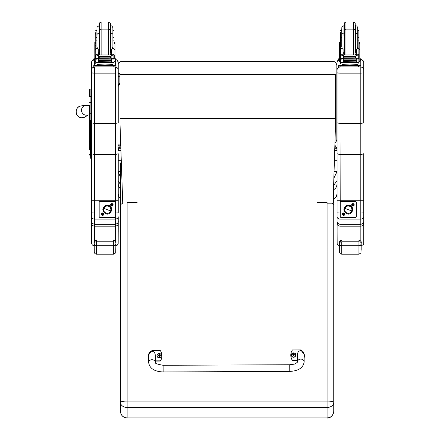 <?xml version="1.0" encoding="UTF-8"?>
<svg xmlns="http://www.w3.org/2000/svg" width="440" height="440" viewBox="0 0 440 440"><rect width="100%" height="100%" fill="white"/><g stroke="black" fill="none" stroke-linecap="round" stroke-linejoin="round"><path stroke-width="0.66" d="M118.239 144.755A2.222 2.222 0 0 0 120.219 145.976L120.219 145.948A2.222 2.195 0 0 1 118.239 144.744M118.239 143.902A2.222 0.336 0 0 0 120.219 144.089L120.219 129.855M120.021 86.988A2.222 0.336 180 0 1 118.239 86.801M120.775 145.976L120.219 145.976L120.219 144.089L120.709 144.089M118.239 85.663A2.222 2.195 0 0 1 120.021 84.463M120.021 83.457A2.222 2.195 180 0 0 118.239 84.656A2.222 2.222 0 0 1 120.021 83.43M337.068 189.552L337.068 184.096L336.534 186.654L335.616 188.166L333.74 189.745M333.74 199.43L336.336 196.691L337.068 193.644L337.068 180.56L333.74 185.273M334.873 145.129L336.683 147.846L337.062 150.48L337.073 171.54L333.85 178.189M336.677 148.258L334.78 148.258M120.852 148.264L118.608 148.264L118.762 147.444M118.239 150.046L118.608 148.264M336.683 147.846L334.791 147.846M120.835 147.846L118.608 147.846M120.456 177.342L118.239 171.809M118.239 180.763L120.456 184.619M118.239 184.355L118.767 186.654L120.456 188.964M118.239 160.699L121.275 160.699M334.395 160.699L337.073 160.699M327.074 203.181L333.075 203.181L335.527 124.179L335.527 74.344L120.021 74.344L120.021 124.047L122.733 203.181M335.527 74.432L120.021 74.432M89.342 105.611L89.342 147.433M87.846 115.022L89.342 114.807L89.342 147.406A0.797 0.424 0 0 0 90.139 147.829L90.139 131.005L90.596 131.005M90.228 148.627L89.342 149.512L89.342 113.295L90.139 113.289L90.139 131.005L89.342 131.005M89.364 154.682L89.342 154.489A0.797 0.797 -0 0 0 90.139 155.287L89.342 154.484A0.797 0.797 -0 0 0 90.139 155.287L90.596 155.287L90.139 155.287L90.139 147.829L90.596 147.829M89.342 89.898L89.342 96.943L89.342 89.898A0.797 0.797 -0 0 1 90.139 89.1L91.339 89.1L91.339 96.52L90.139 96.52L90.139 89.1L89.342 89.903M91.339 119.917L91.339 113.289L90.139 113.289L90.139 96.52A0.797 0.424 0 0 0 89.342 96.943M89.342 102.977A0.797 0.424 -0 0 1 90.139 102.553L91.339 102.553L91.339 96.52M91.339 102.553L91.339 113.289M89.342 105.424L85.811 105.287A5 4.989 70.5 0 0 82.011 112.442A5 4.989 70.5 0 0 88.033 114.989M118.228 64.372A4.444 4.444 -0.2 0 1 122.441 61.342L122.441 61.248A4.444 4.444 0 0 0 118.228 64.279A4.444 4.444 -0.2 0 1 122.441 61.248L332.393 61.248A4.444 4.444 -0.2 0 1 336.831 65.675L336.831 65.675A4.444 4.444 0 0 0 332.393 61.248L332.393 61.342A4.444 4.444 -0.2 0 1 336.837 65.78L336.837 139.09A4.444 4.444 -0.2 0 1 334.95 142.725M122.441 61.342L332.393 61.342M118.228 76.571L119.064 75.79L119.895 76.571L119.895 83.446L119.895 74.085M90.596 150.403A0.891 0.825 180 0 1 90.596 150.381L90.596 144.149A0.891 0.825 180 0 1 90.596 144.149L90.596 142.555A0.891 0.33 -0 0 1 90.596 142.555L90.596 137.517A0.891 0.33 -0 0 1 90.596 137.517L90.596 132.165A0.891 0.33 180 0 0 90.596 132.165L90.596 140.877A0.891 0.825 180 0 1 90.596 140.877L90.596 143.528A0.891 0.33 180 0 0 90.596 143.528L90.596 149.105A0.891 0.33 180 0 0 90.596 149.105A0.891 0.825 0 0 0 90.596 149.116L90.596 150.381A0.891 0.891 0 0 0 90.596 150.403M90.596 135.718A0.891 0.33 180 0 0 90.596 135.729L90.596 143.473A0.891 0.33 180 0 0 90.596 143.473L90.596 146.465A0.891 0.825 0 0 0 90.596 146.465L90.596 146.382A0.891 0.33 -0 0 1 90.596 146.377L90.596 146.382A0.891 0.891 0 0 1 90.596 146.366A0.891 0.825 0 0 0 90.596 146.382L90.596 151.96A0.891 0.33 -0 0 1 90.596 151.954L90.596 143.27A0.891 0.33 -0 0 1 90.596 143.27L90.596 143.27A0.891 0.825 180 0 1 90.596 143.248M91.581 158.939L91.575 119.906L90.596 120.731L90.596 150.755A0.891 0.33 180 0 0 90.596 150.766L90.662 158.246L91.487 158.802L91.487 127.622A0.891 0.33 180 0 0 90.596 127.952M118.206 221.744L118.239 216.794C118.069 218.18 117.09 218.944 115.308 219.087L94.512 219.087L94.512 212.944L91.575 212.872L91.575 216.794C91.751 218.18 92.725 218.944 94.512 219.087L94.512 224.296C92.532 223.916 91.553 222.921 91.575 221.309L91.57 181.071A1.067 1.067 0.1 0 0 91.575 182.248M118.239 216.794L118.239 221.309C118.261 222.921 117.282 223.916 115.302 224.296L94.512 224.296L115.302 224.306L115.302 226.166C117.282 225.83 118.255 224.945 118.239 223.514L117.211 223.591M94.512 123.437L94.512 73.139L91.581 73.068L91.581 122.876L94.512 123.437L115.308 123.437L118.239 122.876L118.239 72.952L115.308 73.139L115.308 154.666L94.512 154.666L91.581 153.731L91.575 212.872M91.564 62.486A2.932 2.932 179.9 0 1 93.786 59.642L92.422 60.412L91.57 62.293L91.581 94.864L91.581 73.068M91.575 176.605L91.575 183.486M91.575 217.899L91.575 216.794M118.239 212.872L118.239 153.731L115.308 154.666L115.308 212.944L118.239 212.872L118.239 200.75L91.575 200.75M91.581 72.875L94.512 73.139L94.512 67.084A2.932 2.932 179.9 0 0 91.581 70.015M91.564 158.923L91.564 181.082L91.487 158.802M94.512 73.139L115.308 73.139L115.308 67.084A2.932 2.932 -0.1 0 1 118.239 70.01L118.222 62.486A2.932 2.932 -0.1 0 1 118.222 62.486L118.239 70.01A2.932 2.932 -0.1 0 1 118.239 70.015L118.239 122.876M122.727 203.099L120.461 204.76L120.461 402.386A6.666 1.304 -0 0 1 127.127 401.077L127.127 407.49L327.08 407.49L327.08 401.077A6.666 1.304 -0 0 1 333.745 402.386L333.74 204.76L331.738 203.181M120.461 411.329L120.483 411.911C121.127 415.652 123.343 417.681 127.127 418L127.127 407.49A6.666 5.109 0 0 1 120.461 402.386L120.461 411.329C120.852 415.344 123.074 417.549 127.127 417.934L327.08 417.934L327.08 407.49A6.666 5.109 0 0 0 333.745 402.386L333.74 411.34C334.538 411.378 331.716 418.897 327.08 418L327.08 417.934C331.127 417.549 333.35 415.344 333.74 411.329L333.74 411.334M120.456 211.002L120.456 164.236L121.292 161.172M137.121 202.554L127.122 202.554L127.127 401.077L327.08 401.077L327.074 202.549L317.081 202.549M333.74 181.775L333.74 204.721M120.456 240.719L120.456 213.07L120.461 240.796M120.456 213.07L120.456 175.923L120.461 213.142M363.737 216.794L363.737 221.309C363.759 222.921 362.78 223.916 360.8 224.296L360.8 224.306C363.039 223.608 364.012 222.624 363.732 221.359L363.737 216.794C363.567 218.18 362.588 218.944 360.8 219.087L340.01 219.087L340.01 212.944L337.073 212.872L337.073 216.794C337.243 218.18 338.223 218.944 340.01 219.087L340.005 224.296C338.03 223.916 337.051 222.921 337.073 221.309L337.068 180.675M340.01 123.437L340.01 73.139L337.073 73.068L337.073 122.876L340.01 123.437L360.806 123.437L363.737 122.876L363.737 72.952L360.806 73.139L360.806 154.666L340.01 154.666L337.073 153.731L337.073 212.872M337.073 72.875L340.01 73.139L340.01 67.084A2.932 2.932 179.9 0 0 337.073 70.015L337.073 73.068M337.073 176.605L337.073 193.809A2.932 0.544 -0 0 1 337.073 193.809L337.073 218.455M363.737 212.872L363.737 153.731L360.806 154.666L360.8 200.788L360.8 212.944L363.737 212.872L363.737 200.75L337.073 200.75M340.01 73.139L360.806 73.139L360.806 67.084A2.932 2.932 -0.1 0 1 363.737 70.01L363.721 62.486A2.932 2.932 -0.1 0 1 363.721 62.486L363.737 70.01A2.932 2.932 -0.1 0 1 363.737 70.015L363.737 122.876M363.737 182.886A1.067 1.067 0.1 0 0 363.908 182.309A1.067 1.067 -179.9 0 1 363.737 182.886M363.737 182.243A1.067 1.067 0.1 0 0 363.908 181.66L363.908 181.874A1.067 1.067 -179.9 0 1 363.737 182.457A1.067 1.067 0.1 0 0 363.908 181.874L363.908 182.089A1.067 1.067 -179.9 0 1 363.737 182.672A1.067 1.067 0.1 0 0 363.908 182.089L363.908 182.523A1.067 1.067 -179.9 0 1 363.737 183.095A1.067 1.067 0.1 0 0 363.908 182.523L363.908 182.738A1.067 1.067 -179.9 0 1 363.764 183.277A1.067 1.067 0.1 0 0 363.908 182.738L363.908 182.958A1.067 1.067 -179.9 0 1 363.776 183.469A1.067 1.067 0.1 0 0 363.908 182.958L363.908 183.172A1.067 1.067 -179.9 0 1 363.776 183.684A1.067 1.067 0.1 0 0 363.908 183.172L363.908 183.387A1.067 1.067 -179.9 0 1 363.776 183.898A1.067 1.067 0.1 0 0 363.908 183.387L363.908 183.601A1.067 1.067 -179.9 0 1 363.776 184.113A1.067 1.067 0.1 0 0 363.908 183.601L363.908 183.821A1.067 1.067 -179.9 0 1 363.776 184.327A1.067 1.067 0.1 0 0 363.908 183.821L363.908 184.036A1.067 1.067 -179.9 0 1 363.776 184.542A1.067 1.067 0.1 0 0 363.908 184.036L363.908 184.25A1.067 1.067 -179.9 0 1 363.776 184.762A1.067 1.067 0.1 0 0 363.908 184.25L363.908 184.47A1.067 1.067 -179.9 0 1 363.776 184.976A1.067 1.067 0.1 0 0 363.908 184.47L363.908 184.685A1.067 1.067 -179.9 0 1 363.776 185.191A1.067 1.067 0.1 0 0 363.908 184.685L363.908 184.899A1.067 1.067 -179.9 0 1 363.776 185.405A1.067 1.067 0.1 0 0 363.908 184.899L363.908 185.119A1.067 1.067 -179.9 0 1 363.776 185.625A1.067 1.067 0.1 0 0 363.908 185.119L363.908 185.334A1.067 1.067 -179.9 0 1 363.776 185.84A1.067 1.067 0.1 0 0 363.908 185.334L363.908 185.548A1.067 1.067 -179.9 0 1 363.776 186.054A1.067 1.067 0.1 0 0 363.908 185.548L363.908 185.768A1.067 1.067 -179.9 0 1 363.776 186.269A1.067 1.067 0.1 0 0 363.908 185.768L363.908 185.983A1.067 1.067 -179.9 0 1 363.776 186.489A1.067 1.067 0.1 0 0 363.908 185.983L363.908 186.197A1.067 1.067 -179.9 0 1 363.776 186.703A1.067 1.067 0.1 0 0 363.908 186.197L363.902 186.417A1.067 1.067 -179.9 0 1 363.776 186.918A1.067 1.067 0.1 0 0 363.902 186.417L363.902 186.632A1.067 1.067 -179.9 0 1 363.776 187.132A1.067 1.067 0.1 0 0 363.902 186.632L363.902 186.846A1.067 1.067 -179.9 0 1 363.776 187.352A1.067 1.067 0.1 0 0 363.902 186.846L363.902 187.066A1.067 1.067 -179.9 0 1 363.776 187.566A1.067 1.067 0.1 0 0 363.902 187.066L363.902 187.281A1.067 1.067 -179.9 0 1 363.776 187.781A1.067 1.067 0.1 0 0 363.902 187.281L363.902 187.495A1.067 1.067 -179.9 0 1 363.776 187.996A1.067 1.067 0.1 0 0 363.902 187.495L363.902 187.715A1.067 1.067 -179.9 0 1 363.776 188.215A1.067 1.067 0.1 0 0 363.902 187.715L363.902 187.93A1.067 1.067 -179.9 0 1 363.776 188.43A1.067 1.067 0.1 0 0 363.902 187.93L363.902 188.144A1.067 1.067 -179.9 0 1 363.776 188.645A1.067 1.067 0.1 0 0 363.902 188.144L363.902 188.364A1.067 1.067 -179.9 0 1 363.776 188.859A1.067 1.067 0.1 0 0 363.902 188.364L363.902 188.579A1.067 1.067 -179.9 0 1 363.776 189.079A1.067 1.067 0.1 0 0 363.902 188.579L363.902 188.793A1.067 1.067 -179.9 0 1 363.776 189.294A1.067 1.067 0.1 0 0 363.902 188.793L363.902 189.007A1.067 1.067 -179.9 0 1 363.776 189.508A1.067 1.067 0.1 0 0 363.902 189.007L363.902 189.228A1.067 1.067 -179.9 0 1 363.776 189.722A1.067 1.067 0.1 0 0 363.902 189.228L363.902 189.442A1.067 1.067 -179.9 0 1 363.776 189.937A1.067 1.067 0.1 0 0 363.902 189.442L363.902 189.656A1.067 1.067 -179.9 0 1 363.776 190.157A1.067 1.067 0.1 0 0 363.902 189.656L363.902 189.877A1.067 1.067 -179.9 0 1 363.776 190.372A1.067 1.067 0.1 0 0 363.902 189.877L363.902 190.091A1.067 1.067 -179.9 0 1 363.776 190.586A1.067 1.067 0.1 0 0 363.902 190.091L363.902 190.306A1.067 1.067 -179.9 0 1 363.776 190.801A1.067 1.067 0.1 0 0 363.902 190.306L363.902 190.526A1.067 1.067 -179.9 0 1 363.776 191.021A1.067 1.067 0.1 0 0 363.902 190.526L363.902 190.74A1.067 1.067 -179.9 0 1 363.776 191.235A1.067 1.067 0.1 0 0 363.902 190.74L363.902 190.955A1.067 1.067 -179.9 0 1 363.776 191.45A1.067 1.067 0.1 0 0 363.902 190.955L363.902 191.174A1.067 1.067 -179.9 0 1 363.776 191.664M363.908 181.66A1.067 1.067 0.1 0 0 363.737 181.071M91.575 191.131A1.067 1.067 -179.9 0 1 91.57 191.114A1.067 1.067 -179.9 0 1 91.388 190.52A1.067 1.067 0.1 0 0 91.57 191.114M91.575 191.56A1.067 1.067 -179.9 0 1 91.388 190.955L91.388 190.74A1.067 1.067 0.1 0 0 91.57 191.334A1.067 1.067 -179.9 0 1 91.388 190.74L91.388 190.306A1.067 1.067 0.1 0 0 91.575 190.911A1.067 1.067 -179.9 0 1 91.388 190.306L91.388 190.091A1.067 1.067 0.1 0 0 91.57 190.685A1.067 1.067 -179.9 0 1 91.388 190.091L91.388 189.871A1.067 1.067 0.1 0 0 91.575 190.476A1.067 1.067 -179.9 0 1 91.388 189.871L91.388 189.656A1.067 1.067 0.1 0 0 91.57 190.251A1.067 1.067 -179.9 0 1 91.388 189.656L91.388 189.442A1.067 1.067 0.1 0 0 91.575 190.047M91.575 189.393A1.067 1.067 -179.9 0 1 91.388 188.793A1.067 1.067 0.1 0 0 91.57 189.387M91.575 189.827A1.067 1.067 -179.9 0 1 91.388 189.222L91.388 189.007A1.067 1.067 0.1 0 0 91.57 189.602A1.067 1.067 -179.9 0 1 91.388 189.007L91.388 188.579A1.067 1.067 0.1 0 0 91.575 189.178A1.067 1.067 -179.9 0 1 91.388 188.579L91.388 188.359A1.067 1.067 0.1 0 0 91.57 188.953A1.067 1.067 -179.9 0 1 91.388 188.359L91.388 188.144A1.067 1.067 0.1 0 0 91.575 188.744A1.067 1.067 -179.9 0 1 91.388 188.144L91.388 187.93A1.067 1.067 0.1 0 0 91.57 188.518A1.067 1.067 -179.9 0 1 91.388 187.93L91.388 187.71A1.067 1.067 0.1 0 0 91.575 188.315M91.575 187.66A1.067 1.067 -179.9 0 1 91.394 187.061A1.067 1.067 0.1 0 0 91.57 187.655M91.57 188.304A1.067 1.067 -179.9 0 1 91.388 187.71L91.388 187.495A1.067 1.067 0.1 0 0 91.57 188.089A1.067 1.067 -179.9 0 1 91.388 187.495L91.394 187.281A1.067 1.067 0.1 0 0 91.57 187.869A1.067 1.067 -179.9 0 1 91.394 187.281L91.394 186.846A1.067 1.067 0.1 0 0 91.575 187.446A1.067 1.067 -179.9 0 1 91.394 186.846L91.394 186.632A1.067 1.067 0.1 0 0 91.57 187.22A1.067 1.067 -179.9 0 1 91.394 186.632L91.394 186.412A1.067 1.067 0.1 0 0 91.575 187.011A1.067 1.067 -179.9 0 1 91.394 186.412L91.394 186.197A1.067 1.067 0.1 0 0 91.57 186.791A1.067 1.067 -179.9 0 1 91.394 186.197L91.394 185.983A1.067 1.067 0.1 0 0 91.575 186.582A1.067 1.067 -179.9 0 1 91.394 185.983L91.394 185.763A1.067 1.067 0.1 0 0 91.575 186.357A1.067 1.067 -179.9 0 1 91.575 186.357A1.067 1.067 -179.9 0 1 91.394 185.763L91.394 185.548A1.067 1.067 0.1 0 0 91.575 186.142A1.067 1.067 0.1 0 0 91.575 186.148A1.067 1.067 -179.9 0 1 91.394 185.548L91.394 185.334A1.067 1.067 0.1 0 0 91.575 185.928L91.575 185.928A1.067 1.067 -179.9 0 1 91.394 185.334L91.394 185.114A1.067 1.067 0.1 0 0 91.575 185.708A1.067 1.067 0.1 0 0 91.575 185.713A1.067 1.067 -179.9 0 1 91.394 185.114L91.394 184.899A1.067 1.067 0.1 0 0 91.575 185.493A1.067 1.067 -179.9 0 1 91.575 185.493A1.067 1.067 -179.9 0 1 91.394 184.899L91.394 184.685A1.067 1.067 0.1 0 0 91.575 185.279L91.575 185.279A1.067 1.067 -179.9 0 1 91.394 184.685L91.394 184.465A1.067 1.067 0.1 0 0 91.575 185.059A1.067 1.067 -179.9 0 1 91.394 184.465L91.394 184.25A1.067 1.067 0.1 0 0 91.575 184.844L91.575 184.844A1.067 1.067 -179.9 0 1 91.394 184.25L91.394 184.036A1.067 1.067 0.1 0 0 91.575 184.63L91.575 184.63A1.067 1.067 -179.9 0 1 91.394 184.036L91.394 183.816A1.067 1.067 0.1 0 0 91.575 184.41A1.067 1.067 0.1 0 0 91.575 184.415A1.067 1.067 -179.9 0 1 91.394 183.816L91.394 183.601A1.067 1.067 0.1 0 0 91.575 184.195L91.575 184.195A1.067 1.067 -179.9 0 1 91.394 183.601L91.394 183.387A1.067 1.067 0.1 0 0 91.575 183.981L91.575 183.981A1.067 1.067 -179.9 0 1 91.394 183.387L91.394 183.167A1.067 1.067 0.1 0 0 91.575 183.761L91.575 183.761A1.067 1.067 -179.9 0 1 91.394 183.167L91.394 182.952A1.067 1.067 0.1 0 0 91.575 183.546A1.067 1.067 -179.9 0 1 91.394 182.952L91.394 182.738A1.067 1.067 0.1 0 0 91.575 183.332A1.067 1.067 -179.9 0 1 91.394 182.738L91.394 182.523A1.067 1.067 0.1 0 0 91.575 183.117A1.067 1.067 -179.9 0 1 91.394 182.523L91.394 182.303A1.067 1.067 0.1 0 0 91.575 182.897A1.067 1.067 -179.9 0 1 91.394 182.303L91.394 182.089A1.067 1.067 0.1 0 0 91.575 182.683A1.067 1.067 -179.9 0 1 91.394 182.089L91.399 181.874A1.067 1.067 0.1 0 0 91.575 182.463A1.067 1.067 -179.9 0 1 91.399 181.874L91.399 181.654M91.575 191.78A1.067 1.067 -179.9 0 1 91.57 191.763A1.067 1.067 -179.9 0 1 91.388 191.169L91.388 190.955A1.067 1.067 0.1 0 0 91.57 191.549M91.57 190.036A1.067 1.067 -179.9 0 1 91.388 189.442L91.388 189.222A1.067 1.067 0.1 0 0 91.57 189.816M112.899 34.997L114.037 34.997L114.054 40.86L112.899 40.86M95.766 47.003L95.717 45.128M95.766 40.86L95.75 34.997L96.905 34.997L96.905 30.431L96.921 40.86L95.766 40.86L95.766 54.192L96.877 55.27M94.814 55.072L94.847 52.641M111.562 52.817L110.462 52.839M99.352 52.839L98.252 52.817M114.097 42.455L114.972 42.455L114.983 61.677L114.054 61.677M111.562 52.784L110.462 52.811M99.352 52.811L98.252 52.784M94.814 52.596L94.814 43.813M98.252 58.845L95.766 59.252L95.766 58.597L95.761 61.677L94.831 61.677L94.831 49.621L95.766 49.621L95.75 45.128M114.037 34.997L114.037 30.431L112.882 30.431L112.882 34.749L112.877 27.681L112.002 26.092L110.66 25.647L110.66 32.775M95.706 32.665L95.75 34.997M114.983 58.773L116.001 58.817L116.006 59.538L116.006 60.423L114.983 60.473M116.006 60.423L116.006 59.538L114.983 59.587M94.831 59.587L93.786 59.538L93.786 58.817L94.831 58.773M94.831 60.473L93.786 60.423L93.786 59.538M93.786 59.708L93.786 58.817L93.786 59.708M101.118 32.461L101.118 22L99.589 22.875L99.341 32.775L99.127 25.647L99.127 35.58M114.037 32.665L114.054 37.994M98.252 53.267L99.347 54.857M110.468 54.857L111.562 53.196L111.562 54.857L111.562 49.396L111.562 51.959L110.677 52.146L110.677 32.775C114.582 34.831 112.217 34.843 112.899 34.997L112.899 46.618L112.899 36.531L112.899 37.565L114.054 37.565M94.831 59.114L94.831 49.621M95.766 62.2L95.761 64.042L114.054 64.042L114.054 59.252L113.514 58.652M111.562 61.49L111.353 58.845M98.467 58.845L98.467 61.49L98.252 59.043M95.766 59.252L95.766 62.519L114.054 62.519M111.309 60.528L111.309 60.121L98.511 60.121L98.511 60.528L111.309 60.34M111.309 60.951L111.309 60.566L98.511 60.566L98.511 60.951L111.309 60.764M111.309 61.331L111.309 60.968L98.511 60.968L98.511 61.331L111.309 61.144M114.054 40.86L114.054 54.197L112.943 55.27M113.669 58.586L112.827 58.845L111.122 58.124L110.33 57.14L111.122 55.655L113.41 54.962L96.47 54.934M96.151 58.586L112.827 58.845M110.33 57.14L99.484 57.14L98.698 58.124L96.993 58.845M96.41 54.962L98.698 55.655L99.484 57.14M95.75 46.679L95.766 54.934L95.766 54.192L98.252 54.197L98.252 49.396L97.504 48.73L95.766 48.73M98.467 61.49L98.467 60.033M95.579 58.443L95.92 58.498L95.92 55.138L95.579 55.127L95.579 58.443M113.35 54.934L114.241 54.934L113.9 55.138L113.9 58.498L114.241 58.443L114.241 55.127L113.41 54.962M111.617 64.812L111.617 65.478L104.907 65.577L98.197 65.478L98.197 64.812M104.907 65.577L104.907 64.911L97.158 64.708L97.158 64.169M112.657 64.169L112.657 64.708L104.907 64.911M111.309 58.845L111.309 59.131L111.309 58.845L98.511 58.845L98.511 59.131L98.511 58.845M98.511 60.968L98.511 61.331M98.511 60.566L98.511 60.951M98.511 60.121L98.511 60.528M95.579 55.27L95.579 54.934L96.421 54.956M95.579 58.586L95.579 58.245M98.252 54.197L98.252 54.857M95.882 59.043L96.3 58.652M111.617 65.279L116.017 65.335L116.017 66.055L93.797 66.055L93.797 65.335L93.797 66.225L93.797 65.335L98.197 65.279M111.617 65.318L114.208 65.346L111.617 65.401M98.197 65.401L95.601 65.373L98.197 65.318M111.155 66.05L114.213 66.017L111.155 66.05M95.607 66.05L98.659 66.017L95.607 66.05M116.017 66.941L116.017 66.055L116.017 66.941L93.797 66.946L93.797 66.055M101.118 22L108.669 22L108.669 29.128L101.129 29.128L100.084 29.469L99.434 30.371L99.567 54.857M114.054 48.73L112.31 48.73L111.562 49.396M112.31 48.73L112.899 46.618M95.766 37.565L96.921 37.565L96.921 46.618L97.504 48.73M114.054 39.792L114.054 45.128M357.726 34.997L358.87 34.997L358.881 40.86L357.726 40.86M340.593 47.003L340.549 45.128M340.593 40.86L340.582 34.997L341.737 34.997L341.737 30.431L341.748 40.86L340.593 40.86L340.593 54.192L341.704 55.27M339.647 55.072L339.675 52.641M356.395 52.817L355.295 52.839M344.185 52.839L343.084 52.817M358.93 42.455L359.805 42.455L359.816 61.677L358.881 61.677M356.395 52.784L355.295 52.811M344.185 52.811L343.084 52.784M339.647 52.596L339.647 43.813M343.084 58.845L340.593 59.252L340.593 58.597L340.593 61.677L339.658 61.677L339.664 49.621L340.593 49.621L340.582 45.128M358.87 34.997L358.87 30.431L357.715 30.431L357.715 34.749L357.671 27.44L356.834 26.092L355.493 25.641L355.504 52.146L356.395 51.959L356.395 49.396L356.395 54.857L356.395 53.196L355.3 54.857M340.538 32.665L340.582 34.997M359.816 58.773L360.833 58.817L360.833 60.423L359.816 60.473M360.833 60.423L360.833 59.538L359.816 59.587M339.658 59.587L338.618 59.538L338.618 58.817L339.658 58.767M339.658 60.473L338.618 60.423L338.618 59.538M338.618 59.708L338.618 58.817L338.618 59.708M345.95 32.461L345.95 22L344.416 22.875L344.173 32.775L343.959 25.641L343.959 35.58M358.87 32.665L358.881 37.994M343.084 53.267L344.173 54.857M339.658 59.114L339.664 49.621M340.593 62.2L340.593 64.042L358.881 64.042L358.886 59.252L358.347 58.652M356.395 61.49L356.18 58.845M343.299 58.845L343.293 61.49L343.084 59.043M340.593 59.252L340.593 62.519L358.881 62.519M356.136 60.528L356.136 60.121L343.343 60.121L343.343 60.528L356.136 60.34M356.136 60.951L356.136 60.566L343.343 60.566L343.343 60.951L356.136 60.764M356.136 61.331L356.136 60.968L343.343 60.968L343.343 61.331L356.136 61.144M358.881 40.86L358.886 54.192L357.775 55.27M358.495 58.586L357.654 58.845L355.955 58.124L355.163 57.14L355.955 55.655L358.237 54.962L341.303 54.934M340.978 58.586L357.654 58.845M355.163 57.14L344.317 57.14L343.525 58.124L341.825 58.845M341.242 54.962L343.525 55.655L344.317 57.14M340.582 46.679L340.593 54.934L340.593 54.192L343.084 54.197L343.084 49.396L342.337 48.73L340.593 48.73M343.293 61.49L343.293 60.033M340.406 58.443L340.747 58.498L340.747 55.138L340.406 55.127L340.406 58.443M358.177 54.934L359.073 54.934L358.727 55.138L358.727 58.498L359.073 58.443L359.073 55.127L358.237 54.962M356.45 64.812L356.45 65.478L349.74 65.577L343.03 65.478L343.03 64.812M349.74 65.577L349.74 64.911L341.99 64.708L341.99 64.169M357.489 64.169L357.489 64.708L349.74 64.911M356.136 58.845L356.136 59.131L356.136 58.845L343.343 58.845L343.343 59.131L343.343 58.845M343.343 60.968L343.343 61.331M343.343 60.566L343.343 60.951M343.343 60.121L343.343 60.528M340.406 55.27L340.406 54.934L341.253 54.956M340.406 58.586L340.406 58.245M343.084 54.197L343.084 54.857M340.709 59.043L341.132 58.652M356.45 65.279L360.844 65.335L360.85 66.055L338.63 66.055L338.63 65.335L338.63 66.225L338.63 65.335L343.03 65.279M356.45 65.318L359.04 65.346L356.45 65.401M343.03 65.401L340.434 65.373L343.03 65.318M355.988 66.05L359.04 66.017L355.988 66.05M340.434 66.05L343.492 66.017L340.434 66.05M360.85 66.941L360.85 66.055L360.85 66.941L358.627 67.001L338.63 66.941L338.63 66.055M345.95 22L353.502 22L353.502 29.128L345.961 29.128L344.916 29.469L344.267 30.371L344.399 54.857M358.886 48.73L357.143 48.73L356.395 49.396M357.143 48.73L357.726 46.618L357.726 36.531L357.726 37.565L358.881 37.565M340.593 37.565L341.748 37.565L341.748 46.618L342.337 48.73M358.881 39.792L358.881 45.128M113.13 204.859A1.249 1.249 -0.1 0 1 111.26 205.937A1.249 1.249 -0.1 0 1 111.26 203.775A1.249 1.249 -0.1 0 1 113.13 204.859M103.835 214.154A1.249 1.249 -0.1 0 1 101.959 215.232A1.249 1.249 -0.1 0 1 101.959 213.07A1.249 1.249 -0.1 0 1 103.835 214.154M115.286 202.549L115.286 202.56A1.111 1.111 -0.1 0 1 115.286 202.565L115.286 202.549A1.111 1.111 179.9 0 0 114.175 201.438L114.175 201.454A1.111 1.111 -0.1 0 1 115.286 202.56L115.286 216.447A1.111 1.111 -0.1 0 1 114.175 217.553L100.287 217.553A1.111 1.111 -0.1 0 1 99.176 216.447L99.176 216.431A1.111 1.111 179.9 0 0 99.176 216.441L99.176 202.565A1.111 1.111 -0.1 0 1 100.287 201.454L100.287 201.438A1.111 1.111 179.9 0 0 99.176 202.549L99.176 202.565M114.175 201.438L100.287 201.438M114.175 201.454L100.287 201.454M108.51 206.261L108.526 206.267A3.608 3.608 -0.1 0 1 110.842 209.627A3.608 3.608 -0.1 0 1 105.941 213.004A3.608 3.608 -0.1 0 1 103.626 209.638A3.608 3.608 -0.1 0 1 108.526 206.267L108.526 206.256A3.608 3.608 179.9 0 0 103.626 209.632L103.626 209.632A3.608 3.608 -0.1 0 1 107.228 206.014A3.608 3.608 -0.1 0 1 110.842 209.622A3.608 3.608 179.9 0 0 108.526 206.256L108.51 206.261M108.576 206.124A3.751 3.751 -0.1 0 1 110.737 210.964A3.751 3.751 -0.1 0 1 105.892 213.125L105.644 213.752L105.892 213.125A3.751 3.751 -0.1 0 1 103.73 208.28A3.751 3.751 -0.1 0 1 108.576 206.124A3.751 3.751 179.9 0 0 103.526 210.21A3.751 3.751 179.9 0 0 109.593 212.537A3.751 3.751 179.9 0 0 108.576 206.124L108.823 205.458L108.576 206.124M108.576 206.085L108.823 205.458C114.274 207.251 110.897 216.062 105.644 213.752C101.893 210.964 101.91 208.197 105.683 205.441L108.823 205.458M110.6 210.925L103.862 208.34A3.608 3.608 179.9 0 0 105.941 213.004A3.608 3.608 179.9 0 0 110.6 210.925A3.608 3.608 179.9 0 0 108.526 206.267A3.608 3.608 179.9 0 0 103.862 208.34L110.6 210.925M102.212 214.192L102.223 214.187A0.374 0.374 -0.1 0 1 102.207 214.104L101.811 214.044L102.531 213.78M102.636 214.511L102.636 214.5A0.374 0.374 -0.1 0 1 102.547 214.511L102.471 214.929L102.229 214.275M102.955 214.088L103.345 214.005L102.955 214.088A0.374 0.374 -0.1 0 1 102.96 214.17L103.351 214.269L102.701 214.511M102.531 213.763L102.432 213.395L102.465 213.802M102.938 214.044L102.696 213.389L102.614 213.763M101.497 214.154L101.497 214.159A1.084 1.084 -0.1 0 1 102.553 213.076A1.084 1.084 -0.1 0 1 103.67 214.154A1.084 1.084 -0.1 0 1 102.586 215.243A1.084 1.084 -0.1 0 1 101.497 214.154A1.084 1.084 -0.1 0 1 102.553 213.07A1.084 1.084 -0.1 0 1 103.67 214.154L103.67 214.148M111.166 205.002L111.524 204.892L111.166 205.002A0.732 0.732 -0.1 0 1 111.155 204.754L111.832 204.479M111.524 204.765L111.155 204.754M112.024 205.579L111.931 205.2L112.024 205.579A0.732 0.732 -0.1 0 1 111.776 205.585L111.529 204.974M111.782 205.222L111.776 205.585M112.602 204.715L112.244 204.793L112.602 204.715A0.732 0.732 -0.1 0 1 112.607 204.969L111.997 205.216M112.244 204.958L112.607 204.969M111.832 204.468L111.733 204.1L111.766 204.507M112.239 204.743L111.991 204.089L111.914 204.468M110.797 204.864L110.797 204.859A1.084 1.084 -0.1 0 1 111.854 203.775A1.084 1.084 -0.1 0 1 112.965 204.859A1.084 1.084 -0.1 0 1 111.887 205.942A1.084 1.084 -0.1 0 1 110.797 204.864A1.084 1.084 -0.1 0 1 111.854 203.775A1.084 1.084 -0.1 0 1 112.965 204.859L112.965 204.853M354.184 204.859A1.249 1.249 -0.1 0 1 352.314 205.937A1.249 1.249 -0.1 0 1 352.314 203.775A1.249 1.249 -0.1 0 1 354.184 204.859M344.889 214.154A1.249 1.249 -0.1 0 1 343.013 215.232A1.249 1.249 -0.1 0 1 343.013 213.07A1.249 1.249 -0.1 0 1 344.889 214.154M356.34 202.549L356.34 202.56A1.111 1.111 -0.1 0 1 356.34 202.565L356.34 202.549A1.111 1.111 179.9 0 0 355.229 201.438L355.229 201.454A1.111 1.111 -0.1 0 1 356.34 202.56L356.34 216.447A1.111 1.111 -0.1 0 1 355.229 217.553L341.341 217.553A1.111 1.111 -0.1 0 1 340.23 216.447L340.23 216.431A1.111 1.111 179.9 0 0 340.23 216.441L340.23 202.565A1.111 1.111 -0.1 0 1 341.341 201.454L341.341 201.438A1.111 1.111 179.9 0 0 340.23 202.549L340.23 202.565M355.229 201.438L341.341 201.438M355.229 201.454L341.341 201.454M349.63 206.124A3.751 3.751 -0.1 0 1 351.791 210.964A3.751 3.751 -0.1 0 1 346.945 213.125L346.698 213.752L346.945 213.125A3.751 3.751 -0.1 0 1 344.784 208.28A3.751 3.751 -0.1 0 1 349.63 206.124A3.751 3.751 179.9 0 0 344.581 210.21A3.751 3.751 179.9 0 0 350.647 212.537A3.751 3.751 179.9 0 0 349.63 206.124L349.877 205.458L349.63 206.124M349.63 206.085L349.877 205.458C355.327 207.251 351.951 216.062 346.698 213.752C342.947 210.964 342.964 208.197 346.736 205.441L349.877 205.458M349.58 206.267A3.608 3.608 -0.1 0 1 351.895 209.627A3.608 3.608 -0.1 0 1 346.995 213.004A3.608 3.608 -0.1 0 1 344.68 209.638A3.608 3.608 -0.1 0 1 349.58 206.267L349.58 206.267M351.895 209.622A3.608 3.608 179.9 0 0 349.58 206.256A3.608 3.608 179.9 0 0 344.68 209.632L344.68 209.632A3.608 3.608 -0.1 0 1 348.282 206.014A3.608 3.608 -0.1 0 1 351.895 209.622L351.895 209.616M351.654 210.925L344.916 208.34A3.608 3.608 179.9 0 0 346.995 213.004A3.608 3.608 179.9 0 0 351.654 210.925A3.608 3.608 179.9 0 0 349.58 206.267A3.608 3.608 179.9 0 0 344.916 208.34L351.654 210.925M343.266 214.192L342.875 214.308L343.266 214.192A0.374 0.374 -0.1 0 1 343.261 214.104L342.865 214.044L343.585 213.78M343.69 214.511L343.69 214.5A0.374 0.374 -0.1 0 1 343.602 214.511L343.525 214.929L343.283 214.275M344.009 214.088L343.998 214.088A0.374 0.374 -0.1 0 1 344.014 214.17L344.405 214.269L343.75 214.511M343.585 213.763L343.486 213.395L343.519 213.802M343.992 214.044L343.75 213.389L343.668 213.763M342.551 214.154L342.551 214.159A1.084 1.084 -0.1 0 1 343.607 213.076A1.084 1.084 -0.1 0 1 344.718 214.154A1.084 1.084 -0.1 0 1 343.64 215.243A1.084 1.084 -0.1 0 1 342.551 214.154A1.084 1.084 -0.1 0 1 343.607 213.07A1.084 1.084 -0.1 0 1 344.718 214.154L344.718 214.148M352.886 204.468L352.786 204.1L352.577 204.765L352.165 204.749L352.561 204.809M353.078 205.579L352.985 205.2L353.078 205.579A0.732 0.732 -0.1 0 1 352.831 205.585L352.583 204.974M352.836 205.222L352.831 205.585M353.05 205.216L353.705 204.974L353.309 204.875M353.293 204.743L353.045 204.089L352.968 204.468M351.852 204.864L351.852 204.859A1.084 1.084 -0.1 0 1 352.908 203.775A1.084 1.084 -0.1 0 1 354.019 204.859A1.084 1.084 -0.1 0 1 352.941 205.942A1.084 1.084 -0.1 0 1 351.852 204.864A1.084 1.084 -0.1 0 1 352.908 203.775A1.084 1.084 -0.1 0 1 354.019 204.859L354.019 204.853M91.575 195.024L91.575 193.534M92.604 223.591L91.575 223.514C91.559 224.945 92.532 225.83 94.507 226.166L94.507 223.614M118.222 232.106L118.239 221.359C118.52 222.624 117.541 223.608 115.302 224.306M91.608 221.744L91.575 224.505M91.575 194.843L91.575 220.072M91.575 220.061L91.575 220.457M363.709 221.7L363.737 183.068M338.096 223.586L337.117 223.514C337.095 224.945 338.074 225.83 340.048 226.166L340.048 224.306M340.048 240.928L340.048 226.166L360.844 226.166C362.824 225.83 363.798 224.945 363.781 223.514L362.709 223.591M363.764 232.106L363.737 220.589M337.117 221.826L337.117 224.505M363.776 195.426L363.737 194.942M363.776 195.173L363.737 194.486M363.776 194.843L363.737 193.369M363.776 195.597L363.737 220.215M115.901 243.606L115.901 242.764C116.342 241.863 115.599 240.95 113.68 240.026L113.68 241.808C115.599 242.176 116.342 242.495 115.901 242.764L115.901 243.606A2.222 2.107 180 0 1 113.68 245.713L113.68 246.026A2.222 2.184 0 0 0 115.901 243.843L115.709 252.885L113.674 254.216L96.459 254.216L96.459 245.713A2.222 2.107 180 0 1 94.237 243.606L94.237 242.764C93.803 242.495 94.54 242.176 96.459 241.808L113.68 241.808L113.68 245.713L96.459 245.713L96.459 240.014C94.54 240.95 93.803 241.863 94.237 242.764L94.237 243.606M115.896 250.201L115.901 243.843L115.896 250.201M96.459 240.889L96.459 241.94M361.174 243.606L361.174 242.764C361.614 241.863 360.872 240.95 358.952 240.026L358.952 241.808C360.872 242.176 361.614 242.495 361.174 242.764L361.174 243.606A2.222 2.107 180 0 1 358.952 245.713L358.952 246.026A2.222 2.184 0 0 0 361.174 243.843L360.987 252.885L358.952 254.216L341.732 254.216L341.737 241.94M339.51 245.905L339.515 242.764C339.075 242.495 339.818 242.176 341.737 241.808L358.952 241.808L358.952 245.713L341.737 245.713A2.222 2.107 180 0 1 339.515 243.606L339.554 252.439L340.247 253.649L341.732 254.216M341.737 240.889L341.737 240.014C339.818 240.95 339.075 241.863 339.515 242.764L339.515 243.606M361.174 250.201L361.174 243.843L361.174 250.201M289.768 371.41L163.136 371.949L163.103 365.283L163.136 371.949L163.103 365.283L289.74 364.749L289.768 371.41C298.485 370.964 303.286 367.78 304.161 361.861L304.161 361.851A3.333 2.772 179.7 0 0 300.812 359.095A3.333 2.772 179.7 0 0 297.495 361.884L297.457 355.108C297.264 349.173 304.249 349.129 304.123 355.064L304.161 361.851M297.484 360.267L292.485 360.289A9.163 8.987 180 0 1 292.435 349.954L300.768 349.921L304.678 355.102L304.139 357.736M290.791 355.086L290.791 355.306A9.163 8.987 0 0 0 292.485 360.503L297.49 360.481M304.139 357.951L304.678 355.102M148.621 358.408L148.049 355.702L151.916 350.548L160.248 350.515A9.163 8.987 180 0 1 160.292 360.844L155.298 360.866M155.309 362.478L155.271 355.696C155.397 349.756 148.412 349.8 148.605 355.735L148.643 362.516A3.333 2.772 -0.3 0 1 151.965 359.722A3.333 2.772 -0.3 0 1 155.309 362.478C154.677 363.303 157.273 364.238 163.103 365.283M155.304 361.086L160.292 361.064A9.163 8.987 0 0 0 161.937 355.933L161.937 355.713M148.049 355.702L148.621 358.627M295.757 355.075A2.184 2.145 180 0 1 293.579 357.258A2.184 2.145 180 0 1 291.385 355.075M293.579 357.06A2.107 2.062 180 0 1 291.742 353.969A2.107 2.062 180 0 1 295.389 353.952A2.107 2.062 180 0 1 293.579 357.06M293.656 355.735A1680.745 144.304 90.9 0 0 293.711 355.916L294.157 354.976A2.838 0.314 -0.5 0 1 294.723 354.992A1.161 1.139 0 0 0 294.723 354.717L294.641 354.728A1680.745 471.471 -0.1 0 1 294.327 354.904L293.651 354.244A0.764 0.748 180 0 0 293.486 354.244A1680.745 143 -91.1 0 0 293.43 353.815L292.985 354.673A2.838 0.797 179.5 0 0 292.413 354.734A1.161 1.139 0 0 0 292.418 355.003A2.838 0.314 -0.1 0 1 292.985 354.981L293.442 355.916A1680.745 140.668 -91.5 0 0 293.491 355.735A0.764 0.748 180 0 0 293.656 355.735L293.777 355.207M292.985 354.981L293.491 355.735M294.723 354.717A2.838 0.797 179.9 0 0 294.157 354.668L293.7 353.815A1680.745 146.636 90.5 0 0 293.651 354.244M293.651 355.581L294.157 354.976M292.413 354.734L292.501 354.739A1680.745 471.46 -0.5 0 0 292.809 354.915A0.764 0.748 180 0 0 292.804 354.986M293.486 354.244L292.809 354.915M293.37 355.212L293.497 355.586M161.343 355.647A2.184 2.145 180 0 1 159.17 357.83A2.184 2.145 180 0 1 156.976 355.641M159.17 357.627A2.107 2.062 180 0 1 157.328 354.541A2.107 2.062 180 0 1 160.974 354.519A2.107 2.062 180 0 1 159.17 357.627M159.247 356.301A1680.745 144.304 90.9 0 0 159.302 356.483L159.748 355.542A2.838 0.314 -0.5 0 1 160.314 355.559A1.161 1.139 0 0 0 160.314 355.289L160.226 355.295A1680.745 471.471 -0.1 0 1 159.918 355.476L159.236 354.811A0.764 0.748 180 0 0 159.071 354.811A1680.745 143 -91.1 0 0 159.016 354.387L158.571 355.245A2.838 0.797 179.5 0 0 158.004 355.3A1.161 1.139 0 0 0 158.004 355.57A2.838 0.314 -0.1 0 1 158.571 355.548L159.027 356.483A1680.745 140.668 -91.5 0 0 159.082 356.301A0.764 0.748 180 0 0 159.247 356.301L159.363 355.779M158.571 355.548L159.082 356.301M160.314 355.289A2.838 0.797 179.9 0 0 159.748 355.234L159.291 354.382A1680.745 146.636 90.5 0 0 159.236 354.811M159.236 356.153L159.748 355.542M158.004 355.3L158.087 355.306A1680.745 471.46 -0.5 0 0 158.4 355.482A0.764 0.748 180 0 0 158.395 355.553M159.071 354.811L158.4 355.482M158.961 355.784L159.088 356.153M337.073 171.534L337.068 180.56L337.073 171.534L334.059 171.54M337.062 150.48L334.708 150.48M120.929 150.48L118.239 150.48M120.456 171.54L118.239 171.54M335.527 118.366L120.021 118.366M335.527 121.979L120.021 121.979M89.342 141.323A0.797 0.424 -0 0 0 90.139 141.746L90.596 141.746M89.342 154.489A0.797 0.797 -0 0 0 90.139 155.287L89.936 155.26M82.033 117.777A5.962 5.951 -109.5 0 1 76.093 112.217A5.962 5.951 -109.5 0 1 81.224 105.908C74.344 106.425 74.476 117.832 82.033 117.777A5.962 5.951 -109.5 0 0 85.124 116.913L82.033 117.777M119.895 145.948L119.884 146.806L119.081 147.499L118.239 146.79M90.596 143.704L90.596 144.804A0.891 0.33 180 0 0 90.596 144.81L90.596 150.381M90.596 132.957A0.891 0.858 0 0 0 90.596 132.984L90.596 131.307M90.596 135.828A0.891 0.775 0 0 0 90.596 135.861L90.596 133.172M90.596 143.165A0.891 0.825 0 0 0 90.596 143.193L90.596 148.847A0.891 0.33 -0 0 1 90.596 148.847L90.596 151.156A0.891 0.825 180 0 1 90.596 151.135M90.596 143.27L90.596 136.268A0.891 0.33 -0 0 1 90.596 136.268L90.596 128.524A0.891 0.33 -0 0 1 90.596 128.524L90.596 135.729M91.487 136.598L91.487 142.362M90.596 142.406A0.891 0.33 -0 0 1 91.487 142.082L91.575 142.082M91.575 127.622L91.487 119.906M99.176 212.944L94.512 212.944L94.512 123.415M115.286 212.944L115.302 224.296M91.581 122.876L91.581 153.731M91.575 217.888L91.575 193.809A2.932 0.544 -0 0 1 91.575 193.809L91.575 193.507M115.308 66.985L94.512 66.985M94.507 65.296L94.496 60.467M115.291 60.467L115.302 65.296M116.006 59.642A2.932 2.932 -0.1 0 1 118.222 62.48L117.365 60.412L116.006 59.642M333.74 411.329L333.74 204.76M340.23 212.944L340.01 123.415M356.34 212.944L360.8 212.944L360.8 224.296L340.005 224.296M337.073 122.876L337.073 153.731M337.062 62.486A2.932 2.932 179.9 0 1 338.618 59.895L337.392 61.127L337.062 62.48L337.062 150.403L337.073 70.015M337.073 216.794L337.073 221.309C337.249 220.077 336.055 223.306 340.005 224.306L360.8 224.296M360.8 66.957L340.01 66.996M340.005 65.285L339.999 61.677M360.833 59.554A2.932 2.932 -0.1 0 1 363.721 62.48C363.858 61.16 362.879 60.187 360.789 59.549M360.789 60.434L360.8 65.324M114.097 43.472L114.972 43.472M94.814 43.472L95.717 43.472M113.938 59.043L111.562 59.043M114.054 54.934L114.054 54.192L111.562 54.197M114.054 59.252L114.054 58.597M98.698 58.124L98.698 55.655M110.33 56.65L99.484 56.65M111.122 58.124L111.122 55.655M95.766 51.051L94.831 51.051M114.983 51.051L114.054 51.051M114.054 54.093L111.562 54.093M98.252 54.093L95.766 54.093M114.241 54.956L113.399 54.956M99.303 65.642L110.517 65.642M96.019 66.11L96.019 67.001M113.795 66.11L113.795 67.001M99.352 32.775L99.143 52.146L99.352 32.775M110.462 30.993L110.462 52.459M110.248 54.857L110.457 30.767L110.011 29.722L108.686 29.128L108.686 54.857M101.129 29.128L101.129 54.857M358.93 43.467L359.805 43.467M339.647 43.467L340.549 43.467M358.771 59.043L356.395 59.043M358.886 54.934L358.886 54.192L356.395 54.197M358.886 59.252L358.886 58.597M343.525 58.124L343.525 55.655M355.163 56.65L344.317 56.65M355.955 58.124L355.955 55.655M340.593 51.051L339.664 51.051M359.816 51.051L358.886 51.051M358.886 54.093L356.395 54.093M343.084 54.093L340.593 54.093M359.073 54.956L358.226 54.956M344.13 65.642L355.344 65.642M340.852 66.11L340.852 67.001M358.627 66.11L358.627 67.001M344.185 32.775L343.97 52.146L344.185 32.775M355.295 30.993L355.295 52.459M355.08 54.857L355.289 30.767L354.838 29.722L353.518 29.128L353.518 54.857M345.961 29.128L345.961 54.857M94.507 241.406L94.507 226.166L115.302 226.166L115.302 240.84M91.575 232.353A2.932 2.871 -0 0 1 91.564 232.106L91.619 243.573L92.367 245.031L94.501 245.955M91.575 220.44L91.575 221.821M360.844 241.285L360.844 224.306M337.117 232.348A2.932 2.871 -0 0 1 337.106 232.106L337.161 243.573L337.909 245.031L340.043 245.955M94.237 243.843A2.222 2.184 0 0 0 96.459 246.026L113.68 246.026L113.674 254.216M339.515 243.843A2.222 2.184 0 0 0 341.737 246.026L358.952 246.026L358.952 254.216M148.643 362.516A3.333 2.772 -0.3 0 1 148.643 362.511C149.584 368.434 154.413 371.575 163.136 371.949M293.579 357.181A2.184 2.145 0 0 0 295.757 355.036A2.184 2.145 0 0 0 293.568 352.891A2.184 2.145 0 0 0 291.385 355.036A2.184 2.145 0 0 0 293.579 357.181M293.7 353.727A1.161 1.139 0 0 0 293.425 353.727M293.436 355.993A1.161 1.139 0 0 0 293.716 355.993M159.17 357.748A2.184 2.145 0 0 0 161.343 355.603A2.184 2.145 0 0 0 159.159 353.458A2.184 2.145 0 0 0 156.97 355.603A2.184 2.145 0 0 0 159.17 357.748M159.291 354.293A1.161 1.139 0 0 0 159.016 354.299M159.027 356.56A1.161 1.139 0 0 0 159.302 356.56M159.302 356.483A1.078 1.056 180 0 1 159.027 356.483M159.016 354.387A1.078 1.056 180 0 1 159.291 354.382M337.068 180.56L337.068 184.096M120.456 198.638L118.954 196.691L118.239 194.035M90.139 155.287L90.596 155.287M90.139 89.1L91.339 89.1M85.811 105.287L81.224 105.908M88.374 114.939L85.124 116.913M332.393 61.248L122.441 61.248M118.239 73.953L119.07 73.249L119.889 73.959L119.895 76.571M90.596 144.37L90.596 135.861M90.596 146.382L90.596 146.823M90.596 143.193L90.596 122.37M90.596 151.156L90.596 152.955M94.512 224.306C90.497 223.262 91.795 220.115 91.575 221.309L91.575 221.348M118.239 72.952L118.239 70.01M118.239 200.75L118.239 153.731M127.127 418L327.08 418M337.073 221.309L337.073 218.433M363.737 72.952L363.737 70.01M363.737 200.75L363.737 153.731M95.717 42.455L94.814 42.455M99.127 25.647L97.037 27.11L96.905 30.431L95.75 30.431M108.669 22L109.714 22.341L110.363 23.243L110.451 30.69M114.054 49.621L114.983 49.621M98.511 59.131L111.309 59.131M113.636 58.597L114.241 58.597M95.579 58.597L96.184 58.597M110.16 65.5L110.567 65.654M99.248 65.654L99.655 65.5M96.921 37.565L97.064 34.205L99.143 32.775M98.252 51.959L99.143 52.146M340.549 42.455L339.647 42.455M343.959 25.641L341.869 27.11L341.737 30.431L340.582 30.431M353.502 22L354.547 22.341L355.195 23.243L355.278 30.69M358.886 49.621L359.816 49.621M343.343 59.131L356.136 59.131M358.463 58.597L359.073 58.597M340.406 58.597L341.017 58.597M354.986 65.5L355.399 65.654M344.075 65.654L344.487 65.5M357.726 46.618L357.726 34.991C357.049 34.837 359.409 34.831 355.504 32.775L355.295 32.775M341.748 37.565L341.891 34.205L343.97 32.775M343.084 51.959L343.97 52.146M118.239 223.514L118.179 243.579L117.431 245.031L115.901 245.894M91.564 232.106L91.564 224.494M363.781 223.514L363.721 243.579L363.248 244.695L360.839 245.955M337.106 232.106L337.106 224.494M363.776 193.534L363.776 183.453M363.781 220.061L363.781 220.44M96.459 240.014C94.166 242.154 93.423 243.073 94.237 242.764L94.237 248.21M113.68 240.014C117.145 241.571 115.505 243.49 115.901 242.764M94.232 245.944L94.281 252.439L94.969 253.649L96.459 254.216M341.737 240.014C339.438 242.154 338.701 243.073 339.515 242.764L339.51 248.21M358.952 240.014C362.417 241.571 360.784 243.49 361.174 242.764M297.495 361.884C298.419 361.686 294.525 364.458 293.673 364.238L289.74 364.749M295.757 355.118L295.757 355.036C296.582 352.561 290.84 352.325 291.385 355.036L291.385 355.118M161.343 355.685L161.343 355.603C162.173 353.127 156.431 352.891 156.97 355.603L156.97 355.685"/></g></svg>
